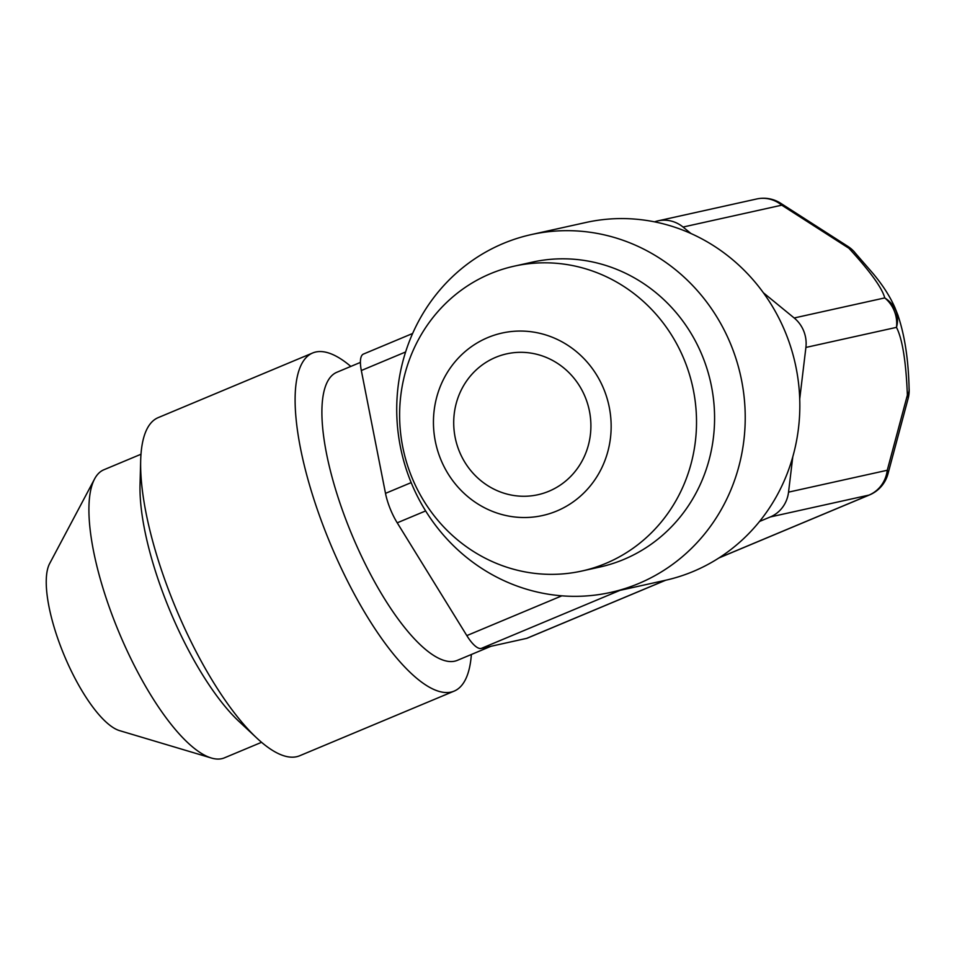 <?xml version="1.0" encoding="UTF-8"?>
<svg xmlns="http://www.w3.org/2000/svg" width="957" height="957" viewBox="0 0 957 957"><rect width="100%" height="100%" fill="white"/><g stroke="black" fill="none" stroke-linecap="round" stroke-linejoin="round"><path stroke-width="1.44" d="M412.634 333.479L363.445 354.066A31.748 9.929 67.3 0 0 361.327 370.515L385.504 493.357A31.748 9.929 67.3 0 0 397.227 522.821L466.825 635.604A31.748 9.929 67.3 0 0 481.204 648.451L526.625 638.379A31.748 9.929 67.3 0 0 527.163 638.211L665.701 580.229M792.779 456.824L788.544 492.137A31.748 30.11 77.5 0 1 770.325 516.947L759.547 521.457M654.54 221.845A31.748 30.11 77.5 0 1 657.961 220.864A31.748 30.11 77.5 0 1 683.059 227.048L781.761 205.169A31.748 7.704 -57.3 0 0 780.685 203.267A31.748 31.748 0 0 0 756.664 198.984A31.748 30.11 77.5 0 1 781.761 205.169L848.955 248.306A31.748 19.224 -42.7 0 1 854.015 251.535A31.748 19.224 -42.7 0 1 854.075 251.595A31.748 19.224 -42.7 0 1 854.745 252.397M770.325 516.947L869.028 495.08A31.748 9.929 67.3 0 0 869.566 494.913A31.748 31.748 0 0 0 887.976 473.835A31.748 10.336 -165 0 0 887.259 470.27A31.748 30.11 77.5 0 1 869.028 495.08L719.174 557.799M854.075 251.595A31.748 31.748 0 0 0 847.878 246.392A31.748 7.704 122.7 0 1 848.955 248.306C870.176 271.417 882.115 287.949 884.758 297.914A31.748 30.11 77.5 0 1 896.482 327.366A31.748 28.136 -27.8 0 0 895.955 310.917A31.748 29.535 166.1 0 0 884.758 297.914L794.178 317.975A31.748 30.11 77.5 0 1 805.902 347.439L799.729 398.925M909.054 388.291A31.748 16.592 177.8 0 1 909.15 389.236A31.748 16.592 177.8 0 1 907.38 395.097A31.748 10.336 15 0 1 908.097 398.662A31.748 31.748 0 0 0 909.15 389.236M898.156 315.786L894.699 307.101M683.059 227.048L690.942 233.496M763.411 292.794L794.178 317.975M140.99 454.24L103.87 469.767A156.135 48.831 67.3 0 0 94.576 478.955L49.632 563.589A93.463 29.236 67.3 0 0 64.31 655.593A93.463 29.236 67.3 0 0 119.541 730.622L211.365 758.016A156.135 48.831 67.3 0 0 224.44 757.836L261.56 742.309M94.576 478.955A156.135 48.831 67.3 0 0 119.111 632.661A156.135 48.831 67.3 0 0 211.365 758.016M350.812 366.423A183.266 57.324 67.3 0 0 315.738 352.009A183.266 57.324 67.3 0 0 312.652 352.989L158.204 417.623A183.266 57.324 67.3 0 0 140.679 460.437L140.033 484.876A156.135 48.831 67.3 0 0 239.059 721.494L256.919 738.17A183.266 57.324 67.3 0 0 299.708 755.743L454.156 691.11A183.266 57.324 67.3 0 0 471.37 654.492M140.679 460.437A183.266 57.324 67.3 0 0 256.919 738.17M312.652 352.989A183.266 57.324 67.3 0 0 330.536 544.174A183.266 57.324 67.3 0 0 454.156 691.11M360.406 362.404L336.852 372.273A156.135 48.831 67.3 0 0 352.08 535.154A156.135 48.831 67.3 0 0 457.41 660.33L491.001 646.274M459.085 450.747A72.158 68.425 77.5 0 1 506.696 353.851A72.158 68.425 77.5 0 1 589.105 409.488A72.158 68.425 77.5 0 1 537.906 494.733A72.158 68.425 77.5 0 1 459.085 450.747M610.626 592.431L665.235 580.337A183.266 173.803 -102.5 0 0 693.251 571.449A183.266 173.803 -102.5 0 0 791.307 348.827A183.266 173.803 -102.5 0 0 585.947 222.479L531.338 234.573A183.266 173.803 -102.5 0 0 401.294 451.106A183.266 173.803 -102.5 0 0 610.626 592.431A183.266 173.803 -102.5 0 0 638.642 583.543A183.266 173.803 -102.5 0 0 736.699 360.921A183.266 173.803 -102.5 0 0 531.338 234.573M581.844 571.03L599.907 567.023A156.135 148.072 -102.5 0 0 623.773 559.45A156.135 148.072 -102.5 0 0 707.319 369.785A156.135 148.072 -102.5 0 0 532.355 262.134L514.292 266.142A156.135 148.072 -102.5 0 0 403.507 450.615A156.135 148.072 -102.5 0 0 581.844 571.03A156.135 148.072 -102.5 0 0 605.721 563.446A156.135 148.072 -102.5 0 0 689.255 373.78A156.135 148.072 -102.5 0 0 514.292 266.142M556.807 511.002A93.463 88.63 -102.5 0 0 575.958 351.255A93.463 88.63 -102.5 0 0 434.131 410.613A93.463 88.63 -102.5 0 0 556.807 511.002M361.327 370.515L405.624 351.973M397.227 522.821L425.638 510.93M411.175 482.615L385.504 493.357M481.204 648.451L619.992 590.361M561.855 595.828L466.825 635.604M665.414 580.301L526.625 638.379M805.902 347.439L896.482 327.366C902.391 338.91 906.028 361.495 907.38 395.097L887.259 470.27L788.544 492.137M657.961 220.864L756.664 198.984M780.685 203.267L847.878 246.392M908.097 398.662L887.976 473.835M897.762 314.769C904.736 335.165 908.516 360.011 909.102 389.296M894.974 307.783C890.166 296.694 882.892 285.33 873.179 273.678L853.979 251.559M718.934 557.955L869.566 494.913M894.962 307.747L897.786 314.829"/></g></svg>
